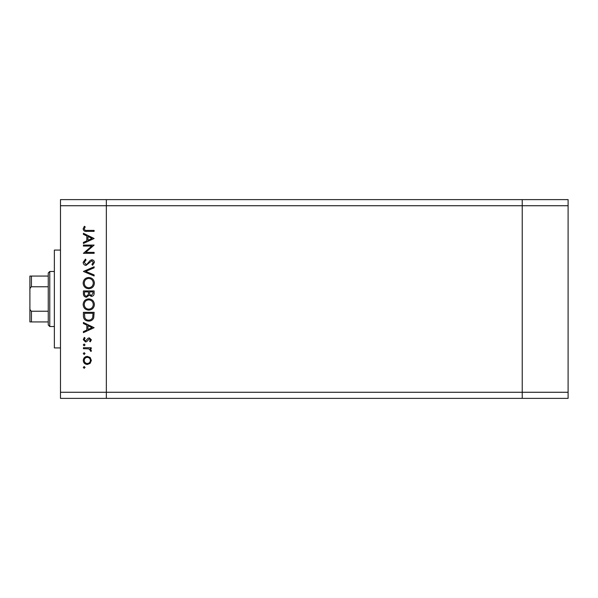 <?xml version="1.0" encoding="UTF-8"?>
<svg xmlns="http://www.w3.org/2000/svg" width="598" height="598" viewBox="0 0 598 598"><rect width="100%" height="100%" fill="white"/><g stroke="black" fill="none" stroke-linecap="round" stroke-linejoin="round"><path stroke-width="0.9" d="M568.1 205.734L568.1 398.38L106.347 398.38L106.347 205.734L568.1 205.734L568.1 199.62L522.233 199.62L522.233 398.38L522.233 199.62L60.48 199.62L60.48 392.266L106.347 392.266L106.347 199.62L106.347 205.734L60.48 205.734M568.1 392.266L106.347 392.266L106.347 398.38L60.48 398.38L60.48 392.266M60.48 347.924L54.366 347.924L54.366 250.076L60.48 250.076M91.815 246.055L83.414 246.055L83.414 245.09L94.118 245.09L85.693 252.363L94.118 252.363L94.118 253.328L83.414 253.328L91.815 246.055M86.037 265.4C84.243 265.183 83.279 264.166 83.137 262.343L85.477 259.091L86.022 259.995L84.236 262.343L86.052 264.443L87.099 264.054L90.261 260.377L91.89 259.779C93.46 259.943 94.29 260.825 94.394 262.41L92.578 265.265L91.92 264.398L93.295 262.305L91.935 260.735L86.037 265.4M83.414 271.44L94.118 266.775L94.118 267.799L85.686 271.372L94.118 274.938L94.118 275.97L83.414 271.44M83.137 283.123C83.436 279.685 85.29 277.808 88.721 277.479C92.152 277.764 94.043 279.617 94.394 283.033C94.118 286.517 92.242 288.415 88.773 288.729C85.327 288.423 83.451 286.554 83.137 283.123M83.137 304.524C83.436 301.093 85.29 299.209 88.721 298.88C92.152 299.172 94.043 301.026 94.394 304.442C94.118 307.925 92.242 309.824 88.773 310.138C85.327 309.831 83.451 307.963 83.137 304.524M83.414 322.486L94.118 327.697L83.414 332.638L83.414 331.591L86.845 330.014L86.845 325.163L83.414 323.533L83.414 322.486M83.279 367.419L84.169 366.529L85.058 367.419L84.169 368.316L83.279 367.419M87.301 356.378L90.081 357.447L91.374 360.43L90.081 363.397L87.301 364.474C84.826 364.242 83.488 362.896 83.279 360.43C83.481 357.955 84.826 356.602 87.301 356.378M83.279 353.56L84.169 352.671L85.058 353.56L84.169 354.457L83.279 353.56M83.414 348.694L83.414 347.73L91.232 347.73L91.232 348.694L90.081 348.694L91.374 350.6L91.105 351.437L90.276 350.906L90.41 350.421L88.728 348.866L83.414 348.694M83.279 344.919L84.169 344.029L85.058 344.919L84.169 345.808L83.279 344.919M89.319 337.855L91.374 339.828L90.261 341.832L89.588 341.181L90.41 339.828L89.356 338.812L86.747 341.6L85.536 341.966L83.279 339.679L84.333 337.436L85.058 338.079L84.236 339.627L85.499 341.01L88.115 338.206L89.319 337.855M88.631 321.111C85.185 320.909 83.443 319.085 83.414 315.647L83.414 312.328L94.118 312.328L93.729 317.889C92.757 320.057 91.053 321.133 88.631 321.111M83.414 293.82L83.414 290.927L94.118 290.927L94.118 293.013C94.237 295.001 93.355 296.137 91.464 296.414L89.192 295.173L86.456 297.236C84.475 296.989 83.466 295.853 83.414 293.82M83.414 233.295L94.118 238.505L83.414 243.446L83.414 242.399L86.845 240.822L86.845 235.971L83.414 234.341L83.414 233.295M84.236 228.929C84.624 230.17 85.544 230.664 86.994 230.409L94.118 230.409L94.118 231.374L86.889 231.374C84.744 231.665 83.496 230.835 83.137 228.877L84.378 226.298L85.2 226.859L84.236 228.929M87.301 363.509C89.184 363.337 90.223 362.306 90.41 360.422C90.223 358.538 89.184 357.507 87.301 357.335C85.417 357.514 84.393 358.538 84.236 360.422C84.393 362.306 85.417 363.337 87.301 363.509M87.943 329.505L92.032 327.622L87.943 325.678L87.943 329.505M93.019 313.292L84.512 313.292L84.781 317.575C85.469 319.295 86.755 320.154 88.631 320.154C90.657 320.139 92.017 319.205 92.72 317.329L93.019 313.292M88.773 309.173C91.561 308.882 93.071 307.32 93.295 304.487C93.041 301.669 91.516 300.121 88.721 299.845C85.948 300.136 84.453 301.684 84.236 304.487C84.445 307.335 85.955 308.897 88.773 309.173M93.019 293.184L93.019 291.884L89.588 291.884L89.588 292.527C89.394 294.126 90.014 295.098 91.449 295.449L93.019 293.184M88.489 292.519L88.489 291.884L84.512 291.884L84.512 293.252C84.325 294.896 84.968 295.905 86.456 296.272L88.362 294.522L88.489 292.519M88.773 287.765C91.561 287.474 93.071 285.911 93.295 283.078C93.041 280.26 91.516 278.713 88.721 278.436C85.948 278.728 84.453 280.275 84.236 283.078C84.445 285.926 85.955 287.489 88.773 287.765M87.943 240.314L92.032 238.43L87.943 236.487L87.943 240.314M49.776 326.523L48.251 324.991L48.251 273.009L49.776 271.477L49.776 326.523L54.366 326.523M48.251 321.933L30.461 321.933M48.251 286.771L31.432 286.771C30.206 287.593 29.698 288.834 29.9 290.486L29.9 276.067L31.432 276.067L29.9 276.067M29.9 321.933L29.9 290.486M29.9 307.514C29.698 309.166 30.206 310.407 31.432 311.229L31.432 321.933M48.251 311.229L31.432 311.229M48.251 276.067L31.432 276.067L31.432 286.771M49.776 271.477L54.366 271.477"/></g></svg>
